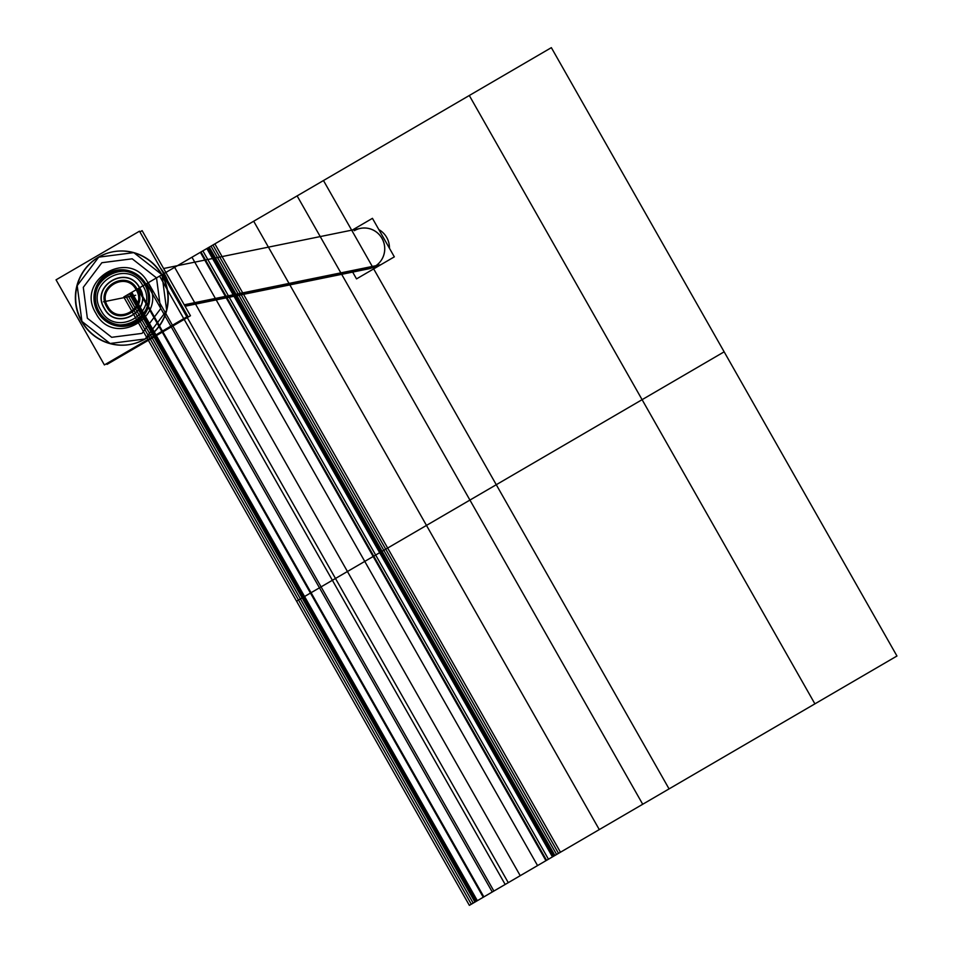 <?xml version="1.0" encoding="UTF-8"?>
<svg xmlns="http://www.w3.org/2000/svg" width="953" height="953" viewBox="0 0 953 953"><rect width="100%" height="100%" fill="white"/><g stroke="black" fill="none" stroke-linecap="round" stroke-linejoin="round"><path stroke-width="1.43" d="M167.811 281.028A47.138 46.256 -101.5 0 0 160.366 267.924A47.138 46.256 78.5 0 1 167.811 281.028A47.138 46.256 -101.5 0 0 160.366 267.924A47.138 46.256 78.5 0 1 167.811 281.028A47.138 46.256 -101.5 0 0 160.366 267.924A47.138 46.256 78.5 0 1 167.811 281.028A47.138 46.256 78.5 0 0 160.366 267.924M125.272 345.057A47.138 46.256 -101.5 0 1 77.705 311.595A47.138 46.256 -101.5 0 1 98.707 257.155A47.138 46.256 -101.5 0 0 81.91 321.399A47.138 46.256 -101.5 0 0 145.178 338.97A47.138 46.256 -101.5 0 0 161.974 274.714A47.138 46.256 -101.5 0 0 98.707 257.155A47.138 46.256 -101.5 0 0 81.91 321.399A47.138 46.256 -101.5 0 0 145.178 338.97A47.138 46.256 -101.5 0 0 161.974 274.714A47.138 46.256 -101.5 0 0 98.707 257.155A47.138 46.256 -101.5 0 0 81.91 321.399A47.138 46.256 -101.5 0 0 145.178 338.97A47.138 46.256 -101.5 0 0 161.974 274.714A47.138 46.256 -101.5 0 0 98.707 257.155A47.138 46.256 -101.5 0 0 81.91 321.399A47.138 46.256 -101.5 0 0 145.178 338.97A47.138 46.256 -101.5 0 0 161.974 274.714A47.138 46.256 -101.5 0 0 98.707 257.155A47.138 46.256 -101.5 0 1 112.383 251.902A47.138 46.256 -101.5 0 0 98.707 257.155A47.138 46.256 -101.5 0 0 81.91 321.399A47.138 46.256 -101.5 0 0 145.178 338.97A47.138 46.256 -101.5 0 1 131.359 344.247A47.138 46.256 -101.5 0 0 145.178 338.97A47.138 46.256 -101.5 0 0 165.179 281.552A47.138 46.256 -101.5 0 0 112.525 251.878A47.138 46.256 -101.5 0 1 165.179 281.552A47.138 46.256 -101.5 0 1 145.178 338.97A47.138 46.256 -101.5 0 0 161.974 274.714A47.138 46.256 -101.5 0 0 98.707 257.155A47.138 46.256 -101.5 0 0 78.682 314.49A47.138 46.256 -101.5 0 0 131.204 344.271M108.63 274.631A26.994 26.493 78.5 0 1 144.868 284.685A26.994 26.493 78.5 0 1 135.255 321.483A26.994 26.493 78.5 0 1 99.017 311.428A26.994 26.493 78.5 0 1 108.63 274.631A26.994 26.493 -101.5 0 0 99.017 311.428A26.994 26.493 -101.5 0 0 135.255 321.483A26.994 26.493 -101.5 0 0 144.868 284.685A26.994 26.493 -101.5 0 0 108.63 274.631A26.994 26.493 78.5 0 1 144.868 284.685A26.994 26.493 78.5 0 1 135.255 321.483A26.994 26.493 78.5 0 1 99.017 311.428A26.994 26.493 78.5 0 1 108.63 274.631A26.994 26.493 -101.5 0 0 99.017 311.428A26.994 26.493 -101.5 0 0 135.255 321.483A26.994 26.493 -101.5 0 0 144.868 284.685A26.994 26.493 -101.5 0 0 108.63 274.631A26.994 26.493 -101.5 0 0 99.017 311.428A26.994 26.493 -101.5 0 0 135.255 321.483A26.994 26.493 -101.5 0 0 144.868 284.685A26.994 26.493 -101.5 0 0 108.63 274.631A26.994 26.493 -101.5 0 0 99.017 311.428A26.994 26.493 -101.5 0 0 135.255 321.483A26.994 26.493 -101.5 0 0 144.868 284.685A26.994 26.493 -101.5 0 0 108.63 274.631A26.994 26.493 78.5 0 1 144.868 284.685A26.994 26.493 78.5 0 1 135.255 321.483A26.994 26.493 78.5 0 1 99.017 311.428A26.994 26.493 78.5 0 1 108.63 274.631A26.994 26.493 -101.5 0 0 99.017 311.428A26.994 26.493 -101.5 0 0 135.255 321.483A26.994 26.493 -101.5 0 0 144.868 284.685A26.994 26.493 -101.5 0 0 108.63 274.631A26.994 26.493 -101.5 0 0 99.017 311.428A26.994 26.493 -101.5 0 0 135.255 321.483A26.994 26.493 -101.5 0 0 144.868 284.685A26.994 26.493 -101.5 0 0 108.63 274.631A26.994 26.493 -101.5 0 0 99.017 311.428A26.994 26.493 -101.5 0 0 135.255 321.483A26.994 26.493 -101.5 0 0 144.868 284.685A26.994 26.493 -101.5 0 0 108.63 274.631M163.63 268.496L360.365 228.398A20.644 20.251 78.5 0 1 374.66 266.53L184.525 305.282L374.66 266.53A20.644 20.251 78.5 0 1 368.608 268.841L185.073 306.247M374.66 266.53A20.644 20.251 -101.5 0 0 382.022 238.393A20.644 20.251 -101.5 0 0 354.313 230.697A20.644 20.251 78.5 0 1 382.022 238.393A20.644 20.251 78.5 0 1 374.66 266.53A20.644 20.251 -101.5 0 0 382.022 238.393A20.644 20.251 -101.5 0 0 354.313 230.697A20.644 20.251 78.5 0 1 382.022 238.393A20.644 20.251 78.5 0 1 374.66 266.53L184.525 305.282L374.66 266.53A20.644 20.251 -101.5 0 0 382.022 238.393A20.644 20.251 -101.5 0 0 354.313 230.697A20.644 20.251 78.5 0 1 382.022 238.393A20.644 20.251 78.5 0 1 374.66 266.53L184.525 305.282L374.66 266.53A20.644 20.251 -101.5 0 0 382.022 238.393A20.644 20.251 -101.5 0 0 354.313 230.697A20.644 20.251 78.5 0 1 382.022 238.393A20.644 20.251 78.5 0 1 374.66 266.53L184.525 305.282L374.66 266.53M139.924 231.936L142.128 230.65L190.457 315.741L107.022 364.391L190.457 315.741L142.128 230.65L139.924 231.936M106.593 363.641L107.022 364.391L106.593 363.641M142.331 340.412A47.138 46.256 -101.5 0 0 165.381 283.005A47.138 46.256 -101.5 0 0 112.24 251.937A47.138 46.256 -101.5 0 0 95.943 258.751M100.97 255.821A47.138 46.256 -101.5 0 0 77.92 313.227A47.138 46.256 -101.5 0 0 131.061 344.307A47.138 46.256 -101.5 0 0 147.358 337.481M56.048 279.837L139.495 231.186L187.824 316.277L104.389 364.928L56.048 279.837M133.48 323.877A28.34 27.816 -101.5 0 0 145.869 284.054A28.34 27.816 -101.5 0 0 105.652 274.893A28.34 27.816 -101.5 0 1 145.869 284.054A28.34 27.816 -101.5 0 1 133.48 323.877M110.107 272.296A28.34 27.816 -101.5 0 0 97.73 312.119A28.34 27.816 -101.5 0 0 137.935 321.28A28.34 27.816 -101.5 0 1 97.73 312.119A28.34 27.816 -101.5 0 1 110.107 272.296M380.628 264.755L184.239 304.793L380.628 264.755M378.853 229.613A20.644 20.251 78.5 0 1 389.432 248.245A20.644 20.251 78.5 0 0 378.853 229.613L389.42 248.209L378.865 229.637M377.996 266.292L184.751 305.687L377.996 266.292M388.586 246.756L379.437 230.638L388.586 246.756M352.431 230.007L372.444 218.332L394.328 256.857L356.529 278.895L352.67 272.093M298.503 600.033L385.727 549.178L212.924 245.004L125.713 295.859L298.503 600.033L385.727 549.178L212.924 245.004L125.713 295.859L471.306 904.218L558.518 853.352L385.727 549.178L298.503 600.033L471.306 904.218L558.518 853.352L385.727 549.178L298.503 600.033L385.727 549.178L212.924 245.004L125.713 295.859L298.503 600.033L385.727 549.178L212.924 245.004L125.713 295.859L471.306 904.218L558.518 853.352L385.727 549.178L298.503 600.033L471.306 904.218L558.518 853.352L385.727 549.178L298.503 600.033L385.727 549.178L212.924 245.004L125.713 295.859L471.306 904.218L558.518 853.352L385.727 549.178L298.503 600.033L385.727 549.178L212.924 245.004L125.713 295.859L471.306 904.218L558.518 853.352L385.727 549.178L298.503 600.033M139.638 287.735C127.476 263.767 89.904 285.686 104.246 308.379C116.397 332.347 153.981 310.428 139.638 287.735C127.476 263.767 89.904 285.686 104.246 308.379C116.397 332.347 153.981 310.428 139.638 287.735C127.476 263.767 89.904 285.686 104.246 308.379C116.397 332.347 153.981 310.428 139.638 287.735M136.148 289.772C147.679 307.998 117.493 325.592 107.725 306.342C96.205 288.128 126.392 270.521 136.148 289.772C147.679 307.998 117.493 325.592 107.725 306.342C96.205 288.128 126.392 270.521 136.148 289.772C147.679 307.998 117.493 325.592 107.725 306.342C96.205 288.128 126.392 270.521 136.148 289.772C147.679 307.998 117.493 325.592 107.725 306.342C96.205 288.128 126.392 270.521 136.148 289.772C147.679 307.998 117.493 325.592 107.725 306.342C96.205 288.128 126.392 270.521 136.148 289.772C147.679 307.998 117.493 325.592 107.725 306.342C96.205 288.128 126.392 270.521 136.148 289.772M134.969 295.406L113.931 299.695L134.969 295.406M202.87 250.865L375.673 555.039L379.711 552.68L206.92 248.507L202.87 250.865L375.673 555.039L379.711 552.68L206.92 248.507L202.87 250.865L548.463 859.225L552.514 856.854L379.711 552.68L375.673 555.039L548.463 859.225L552.514 856.854L379.711 552.68L375.673 555.039L379.711 552.68L206.92 248.507L131.717 292.357L304.507 596.542L335.48 578.483L162.677 274.297L131.717 292.357L304.507 596.542L335.48 578.483L162.677 274.297L131.717 292.357L477.31 900.716L508.271 882.657L335.48 578.483L304.507 596.542L477.31 900.716L508.271 882.657L335.48 578.483L304.507 596.542L379.711 552.68L206.92 248.507L131.717 292.357L304.507 596.542L379.711 552.68L304.507 596.542L477.31 900.716L552.454 856.89L206.861 248.53L131.764 292.321L304.567 596.507L379.663 552.716L206.861 248.53L131.764 292.321L304.567 596.507L379.663 552.716L304.567 596.507L477.358 900.68L552.454 856.89L379.663 552.716L304.567 596.507L477.358 900.68L552.514 856.854L379.711 552.68L304.507 596.542L477.31 900.716L552.514 856.854L379.711 552.68L304.507 596.542L477.31 900.716L552.454 856.89L379.663 552.716L304.567 596.507L477.358 900.68L552.454 856.89L379.663 552.716L304.567 596.507L477.358 900.68L552.454 856.89L379.663 552.716L206.861 248.53L131.764 292.321L304.567 596.507L379.663 552.716L206.861 248.53L131.764 292.321L304.567 596.507L379.663 552.716L304.567 596.507L477.358 900.68L552.514 856.854L379.711 552.68L304.507 596.542L477.31 900.716L552.514 856.854L206.92 248.507L131.717 292.357L304.507 596.542L379.711 552.68L206.92 248.507L131.717 292.357L304.507 596.542L379.711 552.68L206.92 248.507L202.87 250.865M383.821 550.286L211.018 246.112L127.607 294.751L300.409 598.925L383.821 550.286L211.018 246.112L127.607 294.751L300.409 598.925L383.821 550.286L300.409 598.925L473.2 903.11L556.612 854.46L383.821 550.286L300.409 598.925L473.2 903.11L556.612 854.46L383.821 550.286L211.018 246.112L127.607 294.751L300.409 598.925L383.821 550.286L300.409 598.925L473.2 903.11L556.612 854.46L383.821 550.286M129.096 296.597L108.058 300.886L129.096 296.597M382.082 551.299L302.149 597.912L474.939 902.086L554.872 855.484L382.082 551.299L302.149 597.912L474.939 902.086L554.872 855.484L382.082 551.299L209.279 247.125L129.346 293.738L302.149 597.912L382.082 551.299L209.279 247.125L129.346 293.738L302.149 597.912L382.082 551.299L302.149 597.912L474.939 902.086L554.872 855.484L382.082 551.299L302.149 597.912L474.939 902.086L554.872 855.484L382.082 551.299L209.279 247.125L129.346 293.738L302.149 597.912L382.082 551.299L209.279 247.125L129.346 293.738L302.149 597.912L382.082 551.299L209.279 247.125L129.346 293.738L302.149 597.912L382.082 551.299L209.279 247.125L129.346 293.738L302.149 597.912L382.082 551.299L302.149 597.912L474.939 902.086L554.872 855.484L382.082 551.299L302.149 597.912L474.939 902.086L554.872 855.484L382.082 551.299L302.149 597.912L474.939 902.086L554.872 855.484L382.082 551.299L209.279 247.125L129.346 293.738L302.149 597.912L382.082 551.299L302.149 597.912L474.939 902.086L554.872 855.484L382.082 551.299L209.279 247.125L129.346 293.738L302.149 597.912L382.082 551.299L209.279 247.125L129.346 293.738L302.149 597.912L382.082 551.299L302.149 597.912L474.939 902.086L554.872 855.484L382.082 551.299M125.629 297.312L104.58 301.601L125.629 297.312M148.287 282.696L321.09 586.869L469.924 500.075L297.122 195.901L148.287 282.696L321.09 586.869L469.924 500.075L297.122 195.901L148.287 282.696L493.88 891.043L642.715 804.261L469.924 500.075L321.09 586.869L493.88 891.043L642.715 804.261L469.924 500.075L321.09 586.869L469.924 500.075L297.122 195.901L148.287 282.696M161.974 274.714L133.813 252.628L98.707 257.155L77.205 285.638L81.91 321.399L110.072 343.485L145.178 338.97L166.68 310.475L161.974 274.714L133.813 252.628L98.707 257.155L77.205 285.638L81.91 321.399L110.072 343.485L145.178 338.97L166.68 310.475L161.974 274.714L133.813 252.628L98.707 257.155L77.205 285.638L81.91 321.399L110.072 343.485L145.178 338.97L166.68 310.475L161.974 274.714L133.813 252.628L98.707 257.155L77.205 285.638L81.91 321.399L110.072 343.485L145.178 338.97L166.68 310.475L161.974 274.714L133.813 252.628L98.707 257.155L77.205 285.638L81.91 321.399L110.072 343.485L145.178 338.97L166.68 310.475L161.974 274.714L133.813 252.628L98.707 257.155L77.205 285.638L81.91 321.399L110.072 343.485L145.178 338.97L166.68 310.475L161.974 274.714M87.354 318.231L83.292 287.329L101.864 262.718L132.205 258.811L156.53 277.895L160.592 308.784L142.021 333.395L111.68 337.302L87.354 318.231L83.292 287.329L101.864 262.718L132.205 258.811L156.53 277.895L160.592 308.784L142.021 333.395L111.68 337.302L87.354 318.231L111.68 337.302L142.021 333.395L160.592 308.784L156.53 277.895L132.205 258.811L101.864 262.718L83.292 287.329L87.354 318.231L111.68 337.302L142.021 333.395L160.592 308.784L156.53 277.895L132.205 258.811L101.864 262.718L83.292 287.329L87.354 318.231L83.292 287.329L101.864 262.718L132.205 258.811L156.53 277.895L160.592 308.784L142.021 333.395L111.68 337.302L87.354 318.231L111.68 337.302L142.021 333.395L160.592 308.784L156.53 277.895L132.205 258.811L101.864 262.718L83.292 287.329L87.354 318.231M148.001 282.862C130.096 247.577 74.763 279.848 95.884 313.251C113.788 348.536 169.122 316.277 148.001 282.862C130.096 247.577 74.763 279.848 95.884 313.251C113.788 348.536 169.122 316.277 148.001 282.862C169.122 316.265 113.788 348.536 95.884 313.251C74.763 279.848 130.096 247.577 148.001 282.862C169.122 316.265 113.788 348.536 95.884 313.251C74.763 279.848 130.096 247.577 148.001 282.862C130.096 247.577 74.763 279.848 95.884 313.251C113.788 348.536 169.122 316.277 148.001 282.862C169.122 316.265 113.788 348.536 95.884 313.251C74.763 279.848 130.096 247.577 148.001 282.862M142.926 285.817C159.949 312.727 115.373 338.72 100.958 310.297C83.935 283.386 128.512 257.393 142.926 285.817C159.949 312.727 115.373 338.72 100.958 310.297C83.935 283.386 128.512 257.393 142.926 285.817C128.512 257.393 83.935 283.386 100.958 310.297C115.373 338.72 159.949 312.727 142.926 285.817C128.512 257.393 83.935 283.386 100.958 310.297C115.373 338.72 159.949 312.727 142.926 285.817C128.512 257.393 83.935 283.386 100.958 310.297C115.373 338.72 159.949 312.727 142.926 285.817C159.949 312.727 115.373 338.72 100.958 310.297C83.935 283.386 128.512 257.393 142.926 285.817M303.364 597.209L380.866 552.013L208.076 247.828L130.561 293.036L303.364 597.209L380.866 552.013L208.076 247.828L130.561 293.036L476.155 901.383L553.669 856.187L380.866 552.013L303.364 597.209L476.155 901.383L553.669 856.187L380.866 552.013L303.364 597.209L380.866 552.013L208.076 247.828L130.561 293.036L476.155 901.383L553.669 856.187L380.866 552.013L303.364 597.209M99.017 311.428C80.421 282.028 129.12 253.629 144.868 284.685C163.463 314.085 114.765 342.484 99.017 311.428C80.421 282.028 129.12 253.629 144.868 284.685C163.463 314.085 114.765 342.484 99.017 311.428C80.421 282.028 129.12 253.629 144.868 284.685C163.463 314.085 114.765 342.484 99.017 311.428M125.308 297.372L104.258 301.66L125.308 297.372M642.096 399.676L469.305 95.503L159.58 276.108L332.383 580.282L642.096 399.676L469.305 95.503L159.58 276.108L332.383 580.282L642.096 399.676L332.383 580.282L505.173 884.467L814.898 703.85L642.096 399.676L332.383 580.282L505.173 884.467L814.898 703.85L469.305 95.503L159.58 276.108L332.383 580.282L642.096 399.676L332.383 580.282L505.173 884.467L814.898 703.85L642.096 399.676M125.069 297.419L104.02 301.708L125.069 297.419M373.767 556.147L310.464 593.064L483.254 897.25L546.569 860.321L373.767 556.147L310.464 593.064L483.254 897.25L546.569 860.321L200.976 251.973L137.661 288.89L310.464 593.064L373.767 556.147L200.976 251.973L137.661 288.89L310.464 593.064L373.767 556.147L310.464 593.064L483.254 897.25L546.569 860.321L200.976 251.973L137.661 288.89L310.464 593.064L373.767 556.147M319.469 587.81L364.761 561.4L191.958 257.227L146.667 283.637L319.469 587.81L364.761 561.4L191.958 257.227L146.667 283.637L492.26 891.996L537.552 865.574L364.761 561.4L319.469 587.81L492.26 891.996L537.552 865.574L364.761 561.4L319.469 587.81L364.761 561.4L191.958 257.227L146.667 283.637L492.26 891.996L537.552 865.574L364.761 561.4L319.469 587.81M124.533 297.527L103.496 301.815L124.533 297.527M373.159 556.504L311.071 592.706L483.874 896.892L545.95 860.69L373.159 556.504L311.071 592.706L483.874 896.892L545.95 860.69L373.159 556.504L200.356 252.331L138.28 288.533L311.071 592.706L373.159 556.504L200.356 252.331L138.28 288.533L311.071 592.706L373.159 556.504L311.071 592.706L483.874 896.892L545.95 860.69L373.159 556.504L200.356 252.331L138.28 288.533L311.071 592.706L373.159 556.504M426.479 525.413L724.149 351.824L551.358 47.65L253.689 221.227L426.479 525.413L724.149 351.824L551.358 47.65L253.689 221.227L426.479 525.413L599.282 829.586L896.952 656.009L724.149 351.824L426.479 525.413L599.282 829.586L896.952 656.009L724.149 351.824L426.479 525.413L724.149 351.824L551.358 47.65L253.689 221.227L426.479 525.413L599.282 829.586L896.952 656.009L724.149 351.824L426.479 525.413M347.44 571.502L496.275 484.72L323.472 180.534L174.637 267.328L347.44 571.502L496.275 484.72L323.472 180.534L174.637 267.328L520.231 875.688L669.066 788.893L496.275 484.72L347.44 571.502L520.231 875.688L669.066 788.893L496.275 484.72L347.44 571.502L496.275 484.72L323.472 180.534L174.637 267.328L520.231 875.688L669.066 788.893L496.275 484.72L347.44 571.502M135.66 295.263L114.61 299.552L135.66 295.263M387.668 548.046L296.562 601.176L469.352 905.35L560.459 852.22L387.668 548.046L296.562 601.176L469.352 905.35L560.459 852.22L387.668 548.046L214.866 243.873L123.759 296.991L296.562 601.176L387.668 548.046L214.866 243.873L123.759 296.991L296.562 601.176L387.668 548.046L214.866 243.873L123.759 296.991L296.562 601.176L387.668 548.046L214.866 243.873L123.759 296.991L296.562 601.176L387.668 548.046L296.562 601.176L469.352 905.35L560.459 852.22L387.668 548.046L296.562 601.176L469.352 905.35L560.459 852.22L387.668 548.046L214.866 243.873L123.759 296.991L296.562 601.176L387.668 548.046L214.866 243.873L123.759 296.991L296.562 601.176L387.668 548.046L296.562 601.176L469.352 905.35L560.459 852.22L387.668 548.046L296.562 601.176L469.352 905.35L560.459 852.22L387.668 548.046L296.562 601.176L469.352 905.35L560.459 852.22L387.668 548.046L214.866 243.873L123.759 296.991L296.562 601.176L387.668 548.046L214.866 243.873L123.759 296.991L296.562 601.176L387.668 548.046L296.562 601.176L469.352 905.35L560.459 852.22L387.668 548.046L214.866 243.873L123.759 296.991L296.562 601.176L387.668 548.046L296.562 601.176L469.352 905.35L560.459 852.22L387.668 548.046M139.472 287.83C127.428 264.1 90.201 285.805 104.413 308.284C116.457 332.025 153.683 310.309 139.472 287.83C127.428 264.1 90.201 285.805 104.413 308.284C116.457 332.025 153.683 310.309 139.472 287.83C127.428 264.1 90.201 285.805 104.413 308.284C116.457 332.025 153.683 310.309 139.472 287.83M137.101 289.212C149.395 308.653 117.195 327.427 106.784 306.902C94.49 287.461 126.689 268.686 137.101 289.212C149.395 308.653 117.195 327.427 106.784 306.902C94.49 287.461 126.689 268.686 137.101 289.212C149.395 308.653 117.195 327.427 106.784 306.902C94.49 287.461 126.689 268.686 137.101 289.212M304.567 596.507L379.663 552.716L206.861 248.53L131.764 292.321L304.567 596.507L379.663 552.716L206.861 248.53L131.764 292.321L477.358 900.68L508.271 882.657L162.677 274.297L131.717 292.357L304.507 596.542L335.48 578.483L304.507 596.542L477.31 900.716L552.454 856.89L379.663 552.716L304.567 596.507M375.673 555.039L548.463 859.225L552.514 856.854L379.711 552.68L375.673 555.039M321.09 586.869L493.88 891.043L642.715 804.261L469.924 500.075L321.09 586.869M304.507 596.542L379.711 552.68L206.92 248.507L131.717 292.357L304.507 596.542L477.31 900.716L552.514 856.854L379.711 552.68L304.507 596.542L477.31 900.716L552.514 856.854L379.711 552.68L304.507 596.542L379.711 552.68L206.92 248.507L131.717 292.357L304.507 596.542"/></g></svg>
